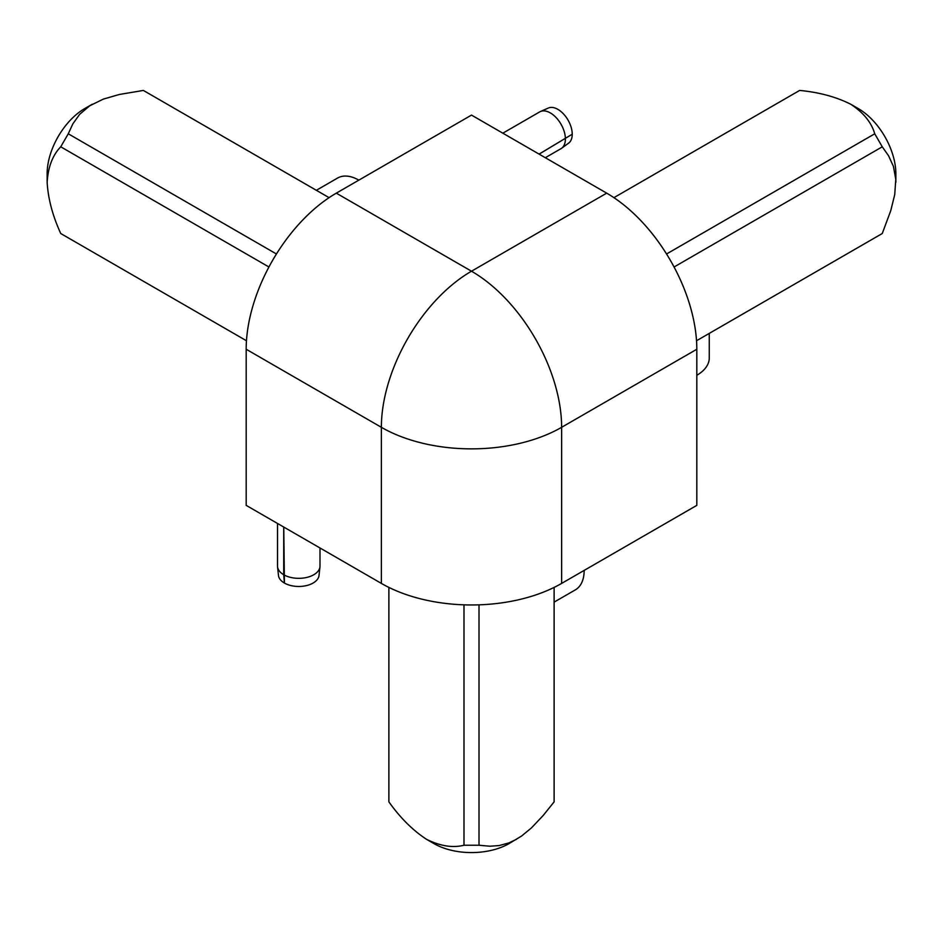 <?xml version="1.0" encoding="UTF-8"?>
<svg xmlns="http://www.w3.org/2000/svg" width="943" height="943" viewBox="0 0 943 943"><rect width="100%" height="100%" fill="white"/><g stroke="black" fill="none" stroke-linecap="round" stroke-linejoin="round"><path stroke-width="1.41" d="M572.189 134.236L539.125 154.145M565.387 138.916A21.241 12.259 -120 0 0 556.523 118.016A21.241 12.259 -120 0 0 540.422 111.533L548.366 108.021A20.31 11.729 -120 0 1 563.761 114.221A20.31 11.729 -120 0 1 572.236 134.201L539.066 154.11M540.422 111.533A21.241 12.259 -120 0 0 539.738 111.875L502.831 133.187M545.313 157.717L560.979 148.676A21.241 12.259 -120 0 0 561.615 148.263A21.241 12.259 -120 0 0 565.387 138.975M561.615 148.263L568.641 143.136A20.31 11.729 -120 0 0 572.236 134.26M284.409 582.998L283.713 574.723L283.713 527.031M283.76 574.759A21.241 12.259 0 0 0 306.286 577.54A21.241 12.259 0 0 0 319.96 566.826L319.029 575.466A20.31 11.729 0 0 1 305.956 585.709A20.31 11.729 0 0 1 284.421 583.045L283.76 527.054M319.96 566.826A21.241 12.259 0 0 0 319.995 566.071L319.995 547.977M277.513 523.448L277.513 566.071A21.241 12.259 0 0 0 277.548 566.826A21.241 12.259 0 0 0 283.713 574.723M277.548 566.826L278.48 575.466A20.31 11.729 0 0 0 284.362 583.022M329.083 197.653L143.36 90.434L119.313 94.489L103.376 99.098L89.715 105.793L79.672 114.303L72.859 123.839L68.261 133.788L276.44 253.985M92.214 104.26L84.705 108.598A53.103 30.659 120 0 0 47.15 173.642L47.15 182.317C48.093 167.017 52.619 155.171 60.741 146.802L68.261 133.788M68.261 237.86L60.741 233.522C52.619 215.77 48.093 198.702 47.15 182.317M246.477 340.753L60.741 233.522M60.741 146.802L268.932 266.999M358.835 180.148A42.482 24.53 -120 0 0 337.594 178.038L316.353 190.309M696.818 375.279A42.482 24.53 0 0 0 709.266 357.927L709.266 333.398M696.523 340.753L882.259 233.522L890.758 210.666L894.742 194.553L895.779 179.382L893.434 166.428L888.565 155.76L882.259 146.802L674.068 266.999M895.85 182.317L895.85 173.642A53.103 30.659 -120 0 0 858.295 108.598L850.786 104.26C863.564 112.724 871.544 122.566 874.739 133.788L882.259 146.802M613.917 197.653L799.64 90.434C819.078 92.273 836.123 96.881 850.786 104.26L858.295 108.598M874.739 237.86L882.259 233.522M874.739 133.788L666.56 253.985M479.009 604.84L479.009 845.234L463.991 845.234C452.675 848.087 440.157 846.083 426.436 839.258L433.945 843.596A53.103 30.659 0 0 0 509.055 843.596L521.597 836.028L531.498 827.86L543.156 815.518L554.119 801.88L554.119 587.418M479.009 845.234L489.936 846.225L499.189 845.553L508.972 842.901L516.564 839.258M433.945 843.596L426.436 839.258C412.716 830.241 400.197 817.781 388.881 801.88L388.881 587.418M463.991 604.84L463.991 845.234M554.119 602.117L575.36 589.858A42.482 24.53 -120 0 0 584.165 570.409L584.165 570.409M606.691 193.15L471.5 115.093L336.309 193.15A127.458 73.589 120 0 0 246.182 349.252L381.373 427.309L381.373 583.411A127.458 73.589 0 0 0 561.627 583.411L696.818 505.365L696.818 349.252A127.458 73.589 60 0 0 606.691 193.15L471.5 271.207A127.458 73.589 60 0 1 561.627 427.309L696.818 349.252M381.373 583.411L246.182 505.365L246.182 349.252M561.627 583.411L561.627 427.309A127.458 73.589 180 0 1 381.373 427.309A127.458 73.589 120 0 1 471.5 271.207L336.309 193.15"/></g></svg>
